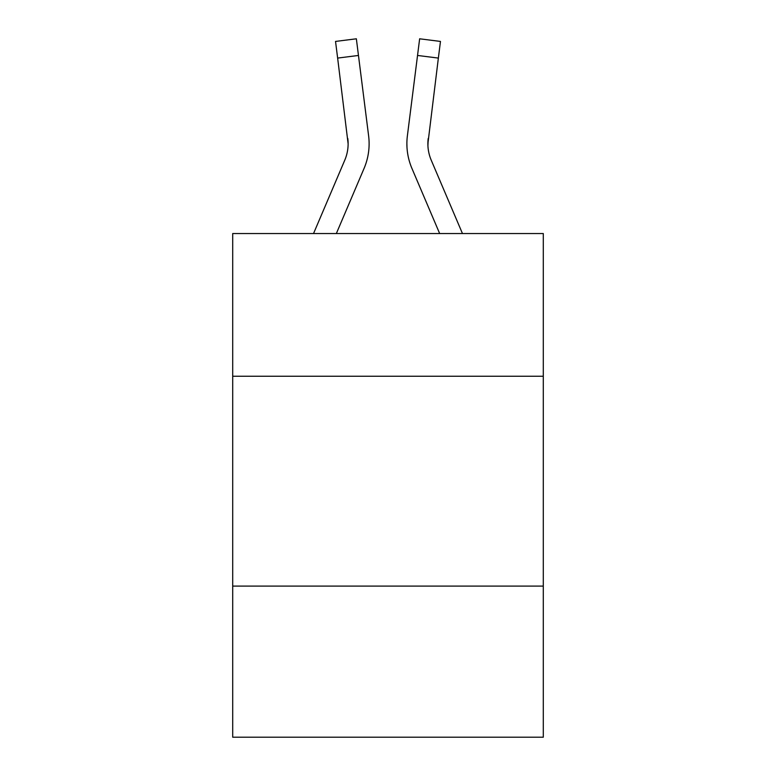 <?xml version="1.0" encoding="UTF-8"?>
<svg xmlns="http://www.w3.org/2000/svg" width="776" height="776" viewBox="0 0 776 776"><rect width="100%" height="100%" fill="white"/><g stroke="black" fill="none" stroke-linecap="round" stroke-linejoin="round"><path stroke-width="1.16" d="M543.297 376.244L543.297 233.547L232.703 233.547L232.703 376.244L543.297 376.244L543.297 737.2L232.703 737.2L232.703 376.244M543.297 586.103L232.703 586.103M336.338 233.547L364.08 168.392A62.953 62.953 -33.9 0 0 368.619 135.839L358.464 55.455L337.638 58.084L335.533 41.429L356.359 38.8L358.464 55.455M313.533 233.547L344.777 160.166A41.972 41.972 -27.6 0 0 348.123 143.803L337.638 58.084M369.114 144.22L369.114 143.696M368.299 133.317L368.619 135.839M462.467 233.547L431.223 160.166A41.972 41.972 27.6 0 1 427.877 143.803L438.362 58.084L417.536 55.455L419.641 38.8L440.467 41.429L438.362 58.084M439.662 233.547L411.92 168.392A62.953 62.953 33.9 0 1 407.381 135.839L417.536 55.455M427.925 145.781L428.207 138.468A41.972 41.972 33.9 0 0 431.223 160.166A41.972 41.972 33.9 0 1 427.877 143.803A41.972 41.972 33.9 0 0 431.223 160.166A41.972 41.972 33.9 0 1 427.877 143.803A41.972 41.972 33.9 0 0 431.223 160.166A41.972 41.972 33.9 0 1 427.877 143.803A41.972 41.972 33.9 0 0 431.223 160.166A41.972 41.972 33.9 0 1 427.877 143.803A41.972 41.972 33.9 0 0 431.223 160.166A41.972 41.972 33.9 0 1 427.877 143.803A41.972 41.972 33.9 0 0 431.223 160.166A41.972 41.972 33.9 0 1 427.877 143.803A41.972 41.972 33.9 0 0 431.223 160.166A41.972 41.972 33.9 0 1 427.877 143.803A41.972 41.972 33.9 0 0 431.223 160.166A41.972 41.972 33.9 0 1 427.877 143.803A41.972 41.972 33.9 0 0 431.223 160.166A41.972 41.972 33.9 0 1 427.877 143.803A41.972 41.972 33.9 0 0 431.223 160.166A41.972 41.972 33.9 0 1 427.877 143.803A41.972 41.972 33.9 0 0 431.223 160.166A41.972 41.972 33.9 0 1 427.877 143.803M344.777 160.166A41.972 41.972 -33.9 0 0 348.123 143.803A41.972 41.972 -33.9 0 1 344.777 160.166A41.972 41.972 -33.9 0 0 348.123 143.803A41.972 41.972 -33.9 0 1 344.777 160.166A41.972 41.972 -33.9 0 0 348.123 143.803A41.972 41.972 -33.9 0 1 344.777 160.166A41.972 41.972 -33.9 0 0 348.123 143.803A41.972 41.972 -33.9 0 1 344.777 160.166A41.972 41.972 -33.9 0 0 348.123 143.803A41.972 41.972 -33.9 0 1 344.777 160.166A41.972 41.972 -33.9 0 0 348.123 143.803A41.972 41.972 -33.9 0 1 344.777 160.166A41.972 41.972 -33.9 0 0 348.123 143.803A41.972 41.972 -33.9 0 1 344.777 160.166A41.972 41.972 -33.9 0 0 348.123 143.803A41.972 41.972 -33.9 0 1 344.777 160.166A41.972 41.972 -33.9 0 0 348.123 143.803A41.972 41.972 -33.9 0 1 344.777 160.166A41.972 41.972 -33.9 0 0 348.123 143.803A41.972 41.972 -33.9 0 1 344.777 160.166A41.972 41.972 -33.9 0 0 348.123 143.803L347.793 138.468A41.972 41.972 -33.9 0 1 344.777 160.166M406.964 146.8L406.886 143.696M407.381 135.839L407.701 133.317M335.533 41.429L356.359 38.8M419.641 38.8L440.467 41.429"/></g></svg>
